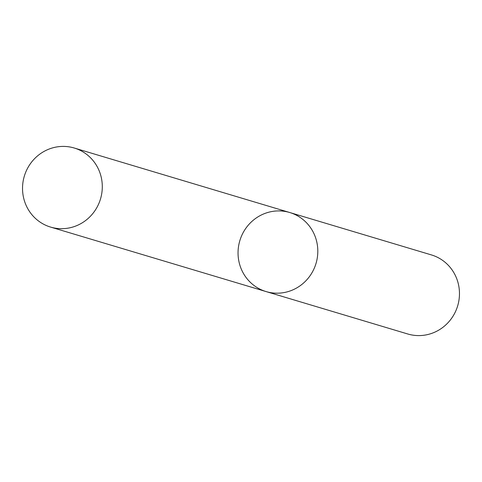 <?xml version="1.0" encoding="UTF-8"?>
<svg xmlns="http://www.w3.org/2000/svg" width="482" height="482" viewBox="0 0 482 482"><rect width="100%" height="100%" fill="white"/><g stroke="black" fill="none" stroke-linecap="round" stroke-linejoin="round"><path stroke-width="0.72" d="M409.254 334.4A41.265 39.759 -73.3 0 0 457.9 305.076A41.265 39.759 -73.3 0 0 431.414 254.918L289.754 212.52A41.265 39.759 -73.3 0 0 239.837 240.651A41.265 39.759 -73.3 0 0 266.094 291.58A41.265 39.759 -73.3 0 0 267.594 291.996A41.265 39.759 -73.3 0 0 316.24 262.678A41.265 39.759 -73.3 0 0 289.754 212.52A41.265 39.759 -73.3 0 1 316.24 262.678A41.265 39.759 -73.3 0 1 267.594 291.996A41.265 39.759 -73.3 0 1 266.094 291.58L407.754 333.984A41.265 39.759 -73.3 0 0 409.254 334.4M72.746 147.6A41.265 39.759 106.7 0 1 74.246 148.016A41.265 39.759 106.7 0 1 100.503 198.952A41.265 39.759 106.7 0 1 50.586 227.082A41.265 39.759 106.7 0 1 24.1 176.924A41.265 39.759 106.7 0 1 72.746 147.6M50.586 227.082L266.094 291.58M74.246 148.016L289.754 212.52"/></g></svg>
